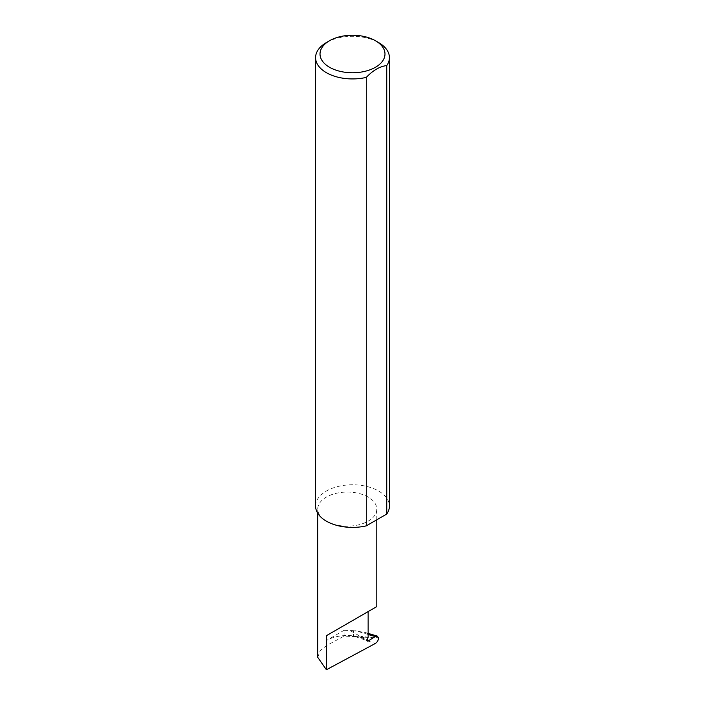 <?xml version="1.0" encoding="UTF-8"?>
<svg xmlns="http://www.w3.org/2000/svg" width="705" height="705" viewBox="0 0 705 705"><rect width="100%" height="100%" fill="white"/><g stroke="black" fill="none" stroke-linecap="round" stroke-linejoin="round"><path stroke-width="0.53" stroke-dasharray="3.52 2.64" d="M326.397 521.162A29.513 17.043 0 0 0 358.563 524.855A29.513 17.043 0 0 0 376.787 509.107A29.513 17.043 0 0 0 368.142 497.06A29.513 17.043 0 0 0 335.977 493.368A29.513 17.043 0 0 0 317.752 509.107A29.513 17.043 0 0 0 326.397 521.162M326.397 42.556A36.916 21.309 180 0 1 378.603 42.556M315.584 506.093A36.916 21.309 180 0 1 338.374 486.397A36.916 21.309 180 0 1 378.603 491.024A36.916 21.309 180 0 1 389.416 506.093M317.752 657.351L320.185 650.68L326.397 645.648L344.084 636.148L353.522 636.536L353.522 630.667L365.023 632.455L378.1 637.972L353.522 636.536M344.084 636.148L344.084 630.305L353.522 630.667M344.084 630.305L326.397 640.519A29.513 17.043 0 0 1 361.48 637.637L367.367 641.039M378.576 638.131L378.1 637.972M361.48 637.637L361.004 636.104L368.142 637.258M355.664 636.73L375.227 643.524M350.447 630.728L367.058 640.316M368.142 634.482L355.54 630.737M361.004 636.104L367.199 639.682M326.397 640.519L326.397 645.648M376.787 519.797L376.787 509.107M368.142 633.381L365.023 632.455M317.752 513.284L317.752 509.107"/><path stroke-width="1.06" d="M375.192 636.589L377.342 636.121L378.576 638.131C378.312 640.44 377.201 642.246 375.227 643.524L326.397 669.75L326.397 635.69L368.142 611.587C383.3 602.837 375.086 607.578 368.142 611.587L368.142 637.258L367.199 639.682A1.48 0.855 120 0 0 367.367 641.039A1.48 0.855 120 0 0 368.142 640.942L375.192 636.589L368.142 634.482M376.787 519.797L376.787 606.6L326.397 635.69M329.535 67.266A32.483 18.753 0 0 0 375.465 67.266A32.483 18.753 0 0 0 375.465 40.74L378.603 42.556A36.916 21.309 180 0 1 389.416 57.625A36.916 21.309 180 0 1 386.745 65.583C379.933 66.341 373.112 70.28 366.283 77.391A36.916 21.309 180 0 1 326.397 72.686A36.916 21.309 180 0 1 315.584 57.625A36.916 21.309 180 0 1 326.397 42.556L329.535 40.74A32.483 18.753 0 0 0 329.535 67.266M366.283 77.391L366.283 525.86A36.916 21.309 180 0 1 326.397 521.162A36.916 21.309 180 0 1 315.584 506.093L315.584 57.625M326.397 669.75L317.752 657.351L317.752 513.284M386.745 65.583L386.745 514.051A36.916 21.309 180 0 0 389.416 506.093L389.416 57.625M366.283 525.86L386.745 514.051M378.603 42.556L375.465 40.74A32.483 18.753 0 0 0 329.535 40.74M367.058 640.316L368.142 640.942M377.342 636.121L368.142 633.381"/></g></svg>
